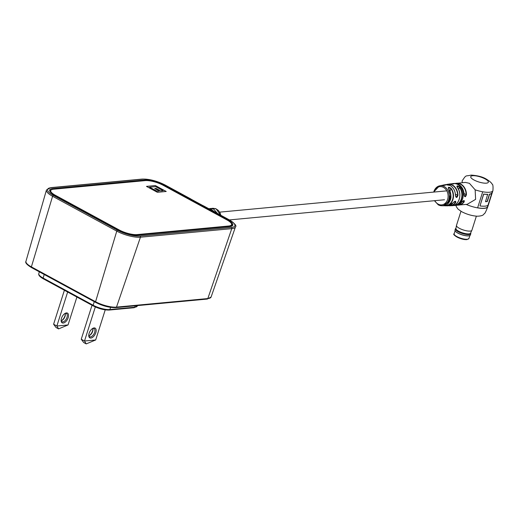 <?xml version="1.0" encoding="UTF-8"?>
<svg xmlns="http://www.w3.org/2000/svg" width="519" height="519" viewBox="0 0 519 519"><rect width="100%" height="100%" fill="white"/><g stroke="black" fill="none" stroke-linecap="round" stroke-linejoin="round"><path stroke-width="0.78" d="M189.312 199.491L189.429 199.114L163.563 185.062A14.5 4.146 17.6 0 0 144.035 180.041L52.717 188.605A14.5 4.146 17.6 0 0 49.642 190.09A14.5 4.146 17.6 0 0 54.709 195.267L118.896 230.125A14.5 4.146 17.6 0 0 138.417 235.146L229.742 226.589A14.5 4.146 17.6 0 0 232.791 225.162A14.5 4.146 17.6 0 0 227.75 219.926L201.878 205.874L201.748 206.244M189.429 199.114L190.758 198.991L164.886 184.939A16.692 4.768 17.6 0 0 142.407 179.159L51.089 187.716A16.692 4.768 17.6 0 0 53.379 195.391L117.566 230.254A16.692 4.768 17.6 0 0 140.046 236.035L231.364 227.471A16.692 4.768 17.6 0 0 229.074 219.803L203.208 205.751L201.878 205.874M203.461 206.517L203.37 205.777L229.242 219.829A0.882 0.474 118.5 0 0 229.074 219.803M191.044 199.776L190.921 199.017L165.055 184.972A0.882 0.474 118.5 0 0 164.886 184.939M232.012 225.999A14.078 4.022 17.6 0 0 232.136 225.739A14.078 4.022 17.6 0 0 231.532 223.884M51.219 189.909A14.078 4.022 17.6 0 0 49.694 190.973M190.823 199.134L189.513 199.257L201.482 205.758L202.793 205.634L190.823 199.134A1.466 0.785 118.5 0 1 191.102 199.186L203.065 205.686A1.466 0.785 118.5 0 0 202.793 205.634M229.748 226.589A13.196 3.769 17.6 0 0 231.299 225.473L231.552 224.669A13.196 3.769 17.6 0 0 226.952 219.933L162.979 185.186A13.196 3.769 17.6 0 0 145.21 180.618L53.535 189.208A13.196 3.769 17.6 0 0 50.745 190.538A13.196 3.769 17.6 0 0 55.345 195.274L119.318 230.021A13.196 3.769 17.6 0 0 137.087 234.588L228.762 225.999A13.196 3.769 17.6 0 0 231.552 224.669M50.745 190.538L50.492 191.342A13.196 3.769 17.6 0 0 50.59 192.335M166.223 191.466L155.343 185.555L146.481 186.386L157.361 192.296L166.223 191.466M166.177 191.472L155.337 185.581L146.52 186.412M154.707 188.566L156.057 188.436L160.631 190.921L163.089 190.687L155.661 186.626L149.602 187.19L157.036 191.226L159.236 191.024L154.662 188.54L156.07 188.41L160.637 190.888L163.096 190.661M149.602 187.19L157.03 191.258L159.236 191.024M220.497 215.08L216.176 208.943L212.959 208.275L215.82 208.709A1.466 0.824 -68.3 0 1 216.034 208.872M213.601 211.337L211.168 209.3L208.625 208.606M209.371 208.683L210.578 208.463L213.705 209.144L217.455 213.426M216.858 213.101L209.987 208.82M450.752 198.271L450.421 199.964L450.155 199.705L450.239 200.139L443.356 205.777A10.224 8.122 -95.4 0 0 450.194 200.126L450.031 200.023M446.651 184.537A10.841 8.609 84.6 0 1 447.897 184.219A10.841 8.609 84.6 0 1 452.458 185.062A10.841 8.609 84.6 0 1 457.953 195.345C456.96 198.063 456.123 198.109 455.435 195.494L455.435 195.475M449.979 198.303L449.071 199.413L449.726 199.387L450.245 198.29L450.875 198.271A10.458 8.31 -95.4 0 0 450.927 197.966L449.363 198.024L450.194 198.712L449.071 199.413M450.927 197.966L449.188 197.966L449.311 198.323M450.096 196.143L450.583 197.48L451.03 197.084A10.458 8.31 -95.4 0 0 451.037 197.006L450.258 195.832L449.46 197.642L450.336 196.156M450.083 195.825L449.272 196.993L449.46 197.642M450.894 196.227A10.224 8.122 -95.4 0 0 448.701 188.929C447.878 186.866 448.701 186.704 451.16 188.429L448.312 187.826L448.714 189.065M451.498 205.706A10.931 8.68 -95.4 0 0 451.874 205.693A10.931 8.68 -95.4 0 0 459.237 199.192A10.931 8.68 -95.4 0 0 457.297 187.43C456.454 185.491 457.252 185.393 459.698 187.145L456.876 186.418L457.356 187.508M461.754 202.014L456.344 205.349L455.474 205.427A10.996 8.739 -95.4 0 0 462.611 198.913A10.996 8.739 -95.4 0 0 457.635 184.433A10.996 8.739 -95.4 0 0 453.424 183.531L451.134 183.882A10.99 8.732 84.6 0 1 452.399 183.635A10.99 8.732 84.6 0 1 453.158 183.596C454.514 183.901 453.716 183.998 450.758 183.882L453.788 183.96M455.435 195.494A10.665 8.473 -95.4 0 0 450.031 185.445A10.665 8.473 -95.4 0 0 445.38 184.641L442.259 185.367A10.497 8.336 84.6 0 1 443.479 185.004A10.497 8.336 84.6 0 1 444.621 184.881C445.957 185.205 445.133 185.374 442.156 185.374L442.169 185.374A10.224 8.122 -95.4 0 0 441.014 185.517L439.528 185.854A10.036 7.973 84.6 0 1 444.212 186.542A10.036 7.973 84.6 0 1 448.747 199.757A10.036 7.973 84.6 0 1 447.508 202.358A10.036 7.973 84.6 0 1 447.495 202.378L447.093 202.955L447.916 203.085L448.89 202.183L448.131 202.871L448.208 202.118L447.644 202.514A10.27 8.161 84.6 0 1 447.625 202.54L447.216 203.124M464.129 201.969L464.025 200.613L461.748 202.189C463.856 200.087 464.654 200.016 464.129 201.969A10.996 8.739 84.6 0 1 458.718 205.128A10.996 8.739 84.6 0 1 457.524 205.135L467.178 204.33L475.605 199.367L475.151 189.824A16.128 4.606 17.6 0 0 482.709 191.783A16.128 4.606 17.6 0 0 492.829 190.836L487.503 206.834A15.894 4.541 17.6 0 1 477.629 207.788M475.151 189.824L469.436 183.33L465.381 182.409L455.487 183.441A10.996 8.739 84.6 0 1 456.668 183.226A10.996 8.739 84.6 0 1 460.878 184.128A10.996 8.739 84.6 0 1 466.451 194.631C465.498 197.363 464.706 197.434 464.077 194.859L464.031 194.833M457.953 195.345L457.628 195.352A10.601 8.427 -95.4 0 0 452.257 185.289A10.601 8.427 -95.4 0 0 447.268 184.569M482.709 191.783L477.61 207.859A16.128 4.606 17.6 0 0 487.73 206.912M464.077 194.859A10.996 8.739 -95.4 0 0 458.504 184.355A10.996 8.739 -95.4 0 0 454.294 183.447L458.549 184.362C462.072 186.509 463.928 190.006 464.129 194.846L464.992 196.539L466.127 194.638L464.057 193.516M445.38 184.641L450.083 185.452C453.457 187.502 455.26 190.849 455.487 195.481L456.448 197.226L457.628 195.352L455.41 194.145M448.254 202.118L447.644 202.514M448.89 202.183L448.131 202.871M445.6 205.297L445.646 205.829L443.953 205.732L447.365 205.829A10.665 8.473 -95.4 0 0 453.106 202.838C455.273 200.769 456.117 200.717 455.624 202.689L455.5 201.314C455.014 201.151 454.229 201.651 453.165 202.812L447.365 205.829M447.625 202.54L447.495 202.378A10.036 7.973 84.6 0 1 441.39 205.732L443.356 205.777M449.778 200.555L448.513 200.496L448.552 200.879L449.305 200.872L448.864 201.56L448.221 201.58L448.747 201.807L449.778 200.555L448.552 200.879M449.149 200.749L448.085 201.833M450.031 199.834L448.766 199.783L448.838 200.159L450.031 199.834L448.838 200.159M492.421 191.329L487.503 206.834M479.971 205.933L483.611 194.048A15.894 4.541 17.6 0 0 487.652 194.314L485.505 201.69A16.128 4.606 17.6 0 0 487.309 201.534L489.625 194.249A16.128 4.606 17.6 0 0 491.727 193.451L487.983 205.245A16.128 4.606 17.6 0 1 479.971 205.933L483.714 194.138A16.128 4.606 17.6 0 0 487.815 194.404M485.537 201.593A15.894 4.541 17.6 0 0 487.127 201.437L489.436 194.151A15.894 4.541 17.6 0 0 491.512 193.366L491.727 193.451M448.701 188.929L450.953 196.351M457.297 187.43L457.356 187.443C462.663 193.749 458.952 205.822 451.874 205.693L449.921 205.777A10.841 8.609 84.6 0 1 448.637 205.699L449.921 205.777A10.841 8.609 84.6 0 0 455.624 202.689M453.71 205.342L453.106 205.518M444.621 184.881L444.426 185.348M453.158 183.596L452.99 183.96M466.451 194.631L466.127 194.638A10.763 8.551 -95.4 0 0 456.156 183.518M450.693 197.019L450.907 197.596M450.271 196.156L450.868 197.058M447.586 202.715L448.079 202.352L447.962 202.877L447.741 202.579M448.079 202.352L447.767 202.884M447.949 202.202L447.832 202.715M469.779 235.581A7.993 2.284 -162.4 0 1 469.727 235.6A7.993 2.284 -162.4 0 1 468.592 235.866A7.993 2.284 -162.4 0 1 460.872 234.452A7.993 2.284 -162.4 0 1 455.182 230.987A7.993 2.284 -162.4 0 1 455.157 230.942M470.662 232.927L470.772 233.258A8.077 2.31 -162.4 0 1 470.785 233.751L470.389 235.01A8.077 2.31 -162.4 0 1 469.831 235.555A8.077 2.31 -162.4 0 1 468.683 235.821A8.077 2.31 -162.4 0 1 460.878 234.387A8.077 2.31 -162.4 0 1 455.124 230.89A8.077 2.31 -162.4 0 1 454.988 230.125L455.384 228.866A8.077 2.31 -162.4 0 1 455.682 228.47L455.961 228.263M470.785 233.751A8.077 2.31 -162.4 0 1 469.079 234.562A8.077 2.31 -162.4 0 1 460.165 232.7A8.077 2.31 -162.4 0 1 455.384 228.866M476.364 216.163L471.894 230.267A8.077 2.31 -162.4 0 1 471.862 230.345L470.551 233.167A7.681 2.193 -162.4 0 1 468.955 233.868A7.681 2.193 -162.4 0 1 460.606 232.142A7.681 2.193 -162.4 0 1 455.909 228.529L456.467 225.467A8.077 2.31 -162.4 0 1 456.486 225.382L460.963 211.278M471.862 230.345A8.077 2.31 -162.4 0 1 470.188 231.078A8.077 2.31 -162.4 0 1 461.404 229.268A8.077 2.31 -162.4 0 1 456.467 225.467M61.56 320.651A5.54 2.971 118.5 0 0 64.927 315.896A5.54 2.971 118.5 0 0 65.29 313.787M65.199 313.431A4.665 2.498 -61.5 0 1 65.342 314.157A4.665 2.498 -61.5 0 1 65.044 316.305A4.665 2.498 -61.5 0 1 61.904 320.489A4.665 2.498 -61.5 0 1 61.216 320.768M61.489 318.296A5.54 2.971 -61.5 0 1 65.225 313.32A5.54 2.971 -61.5 0 1 68.19 317.673A5.54 2.971 -61.5 0 1 64.181 322.779A5.54 2.971 -61.5 0 1 61.138 320.846A5.54 2.971 -61.5 0 1 61.489 318.296M61.119 320.411A4.665 2.498 118.5 0 0 61.962 321.728A4.665 2.498 118.5 0 0 67.003 317.369A4.665 2.498 118.5 0 0 66.413 313.534A4.665 2.498 118.5 0 0 64.849 313.547M67.652 292.028L56.869 326.01L68.041 324.959L58.589 328.89L56.869 326.01L53.606 324.239L56.052 327.515L58.589 328.89M64.388 290.257L53.606 324.239M76.896 297.05L68.041 324.959M89.197 335.657A5.54 2.971 118.5 0 0 92.557 330.908A5.54 2.971 118.5 0 0 92.92 328.793M92.83 328.436A4.665 2.498 -61.5 0 1 92.972 329.163A4.665 2.498 -61.5 0 1 92.68 331.31A4.665 2.498 -61.5 0 1 89.534 335.495A4.665 2.498 -61.5 0 1 88.846 335.774M89.119 333.308A5.54 2.971 -61.5 0 1 92.856 328.326A5.54 2.971 -61.5 0 1 95.82 332.679A5.54 2.971 -61.5 0 1 91.811 337.791A5.54 2.971 -61.5 0 1 88.768 335.858A5.54 2.971 -61.5 0 1 89.119 333.308M88.755 335.417A4.665 2.498 118.5 0 0 89.592 336.734A4.665 2.498 118.5 0 0 94.64 332.374A4.665 2.498 118.5 0 0 94.043 328.54A4.665 2.498 118.5 0 0 92.486 328.553M95.314 306.95L84.506 341.015L95.678 339.971L86.219 343.902L84.506 341.015L81.243 339.244L83.689 342.527L86.219 343.902M92.019 305.263L81.243 339.244M105.227 309.862L95.678 339.971M227.62 220.309L227.75 219.926M133.792 307.65A0.882 0.701 -95.4 0 0 134.129 307.722L109.308 310.044A0.882 0.701 -95.4 0 1 108.971 309.973A11.515 3.289 -162.4 0 1 93.459 305.983A0.882 0.474 118.5 0 1 93.297 305.957L43.252 278.774A0.882 0.474 118.5 0 0 43.414 278.807M44.212 274.48L43.135 278.074A0.882 0.474 118.5 0 0 43.252 278.774C39.781 276.789 38.302 275.076 38.802 273.649A12.398 3.542 17.6 0 0 43.135 278.074L93.18 305.256A12.398 3.542 17.6 0 0 109.872 309.545L134.693 307.222L135.174 305.814M137.308 305.996L134.129 307.722A0.882 0.701 -95.4 0 0 134.693 307.222A12.398 3.542 17.6 0 0 137.308 305.996L137.444 305.6M94.257 301.662L93.18 305.256A0.882 0.474 118.5 0 0 93.297 305.957C99.032 308.818 104.371 310.18 109.308 310.044A0.882 0.701 -95.4 0 0 109.872 309.545L110.618 307.365M231.364 227.471A0.882 0.701 -95.4 0 1 231.759 228.652L140.435 237.209L116.496 307.118A0.882 0.701 -95.4 0 1 115.601 307.546A14.668 4.191 -162.4 0 1 95.846 302.467A0.882 0.474 -61.5 0 1 95.684 302.434A0.882 0.474 -61.5 0 1 95.567 301.734A15.544 4.444 17.6 0 0 116.496 307.118L207.821 298.561A15.544 4.444 17.6 0 0 211.09 297.03L235.457 226.92A17.575 5.021 -162.4 0 1 231.759 228.652L207.821 298.561A0.882 0.701 -95.4 0 1 207.256 299.061L211.09 297.03M140.046 236.035A0.882 0.701 -95.4 0 1 140.435 237.209A17.575 5.021 -162.4 0 1 116.775 231.124L95.567 301.734L31.38 266.876L52.588 196.266A17.575 5.021 -162.4 0 1 46.45 189.993L25.95 261.323A15.544 4.444 17.6 0 0 31.38 266.876A0.882 0.474 -61.5 0 0 31.497 267.577L95.684 302.434C102.95 306.061 109.697 307.786 115.932 307.618L207.256 299.061A0.882 0.701 -95.4 0 1 206.919 298.989M117.566 230.254A0.882 0.474 -61.5 0 0 116.775 231.124L52.588 196.266A0.882 0.474 -61.5 0 1 53.379 195.391M163.44 185.432L163.563 185.062M143.828 180.748L144.035 180.041M52.49 189.37L52.717 188.605M46.45 189.993L50.752 187.644A0.882 0.701 84.6 0 1 51.089 187.716M50.752 187.644L142.07 179.087A0.882 0.701 84.6 0 1 142.407 179.159M165.165 185.088A0.882 0.474 118.5 0 0 165.055 184.972C156.803 180.859 149.141 178.899 142.07 179.087M31.659 267.609A0.882 0.474 -61.5 0 1 31.497 267.577C26.858 264.735 25.009 262.646 25.95 261.323M228.542 226.699L228.762 225.999M136.893 235.204L137.087 234.588M215.586 208.677A1.466 0.824 -68.3 0 1 215.82 208.709L218.415 210.48L220.147 213.088L220.834 215.268M466.166 204.428A16.128 4.606 17.6 0 0 487.808 206.718L492.914 190.635C493.219 186.386 492.94 184.206 492.07 184.089C491.519 182.805 489.631 181.163 486.407 179.159C482.858 176.914 477.752 175.558 471.083 175.098C465.05 176.642 466.626 174.215 462.163 180.878A16.128 4.606 17.6 0 0 462.611 182.669M450.336 199.698A10.224 8.122 -95.4 0 0 450.693 198.277M450.752 197.914A10.224 8.122 -95.4 0 0 450.803 197.57M451.16 188.429A10.497 8.336 84.6 0 1 452.918 199.581A10.497 8.336 84.6 0 1 445.646 205.829M459.698 187.145A10.99 8.732 84.6 0 1 461.663 198.998A10.99 8.732 84.6 0 1 454.456 205.518A10.99 8.732 84.6 0 1 453.859 205.543L455.474 205.427M450.758 183.882A10.931 8.68 -95.4 0 0 449.837 183.94L450.771 183.875M433.852 191.667A10.036 7.973 84.6 0 1 439.528 185.854L433.612 192.088M434.831 200.665A9.16 7.279 -95.4 0 0 438.159 204.129A9.16 7.279 -95.4 0 0 447.612 199.452A9.16 7.279 -95.4 0 0 443.466 187.391A9.16 7.279 -95.4 0 0 434.02 192.049M458.16 204.934A10.763 8.551 -95.4 0 0 463.85 201.82L462.701 201.197M485.116 178.919A9.219 2.634 17.6 0 0 472.699 175.727A9.219 2.634 17.6 0 0 473.964 179.97A9.219 2.634 17.6 0 0 486.381 183.162A9.219 2.634 17.6 0 0 485.116 178.919M434.416 200.704L438.27 204.849L441.39 205.732A10.036 7.973 84.6 0 1 438.393 204.882M456.344 205.349A10.996 8.739 -95.4 0 0 461.748 202.189M444.498 185.127A10.257 8.148 -95.4 0 0 442.908 185.361M453.022 183.843A10.756 8.544 -95.4 0 0 451.971 183.921M453.781 205.323A10.756 8.544 -95.4 0 0 461.365 198.874A10.756 8.544 -95.4 0 0 459.419 187.314L458.679 189.656M445.497 205.608A10.257 8.148 -95.4 0 0 452.607 199.497A10.257 8.148 -95.4 0 0 450.894 188.598L450.044 191.277M449.233 205.556A10.601 8.427 -95.4 0 0 455.351 202.533L454.099 201.852M468.962 238.481L466.944 239.609C460.729 240.141 451.543 234.316 454.151 233.777A7.772 2.219 17.6 0 0 458.751 237.468A7.772 2.219 17.6 0 0 467.321 239.259A7.772 2.219 17.6 0 0 468.962 238.481L469.903 235.516M466.717 239.564A7.188 2.05 -162.4 0 1 459.354 238.13A7.188 2.05 -162.4 0 1 454.534 234.867M38.802 273.649L39.327 271.826M229.242 219.829C234.873 223.559 236.943 225.921 235.457 226.92M446.794 190.856L219.66 212.141M216.501 212.44L215.761 212.511M444.524 199.757L229.404 219.92M209.365 208.677L212.959 208.275M213.685 211.382L210.597 209.027L208.56 208.599M455.954 205.388L456.389 206.809L458.128 209.202L461.819 211.765C466.912 214.386 472.076 215.872 477.311 216.222C483.916 215.917 483.377 214.328 484.668 213.328C484.882 213.64 485.933 211.434 487.808 206.718M446.645 184.537L449.837 183.94M454.294 183.447L453.424 183.531M450.855 197.583L450.81 197.927M445.257 185.257L441.014 185.517M454.151 233.777L455.085 230.819"/></g></svg>
